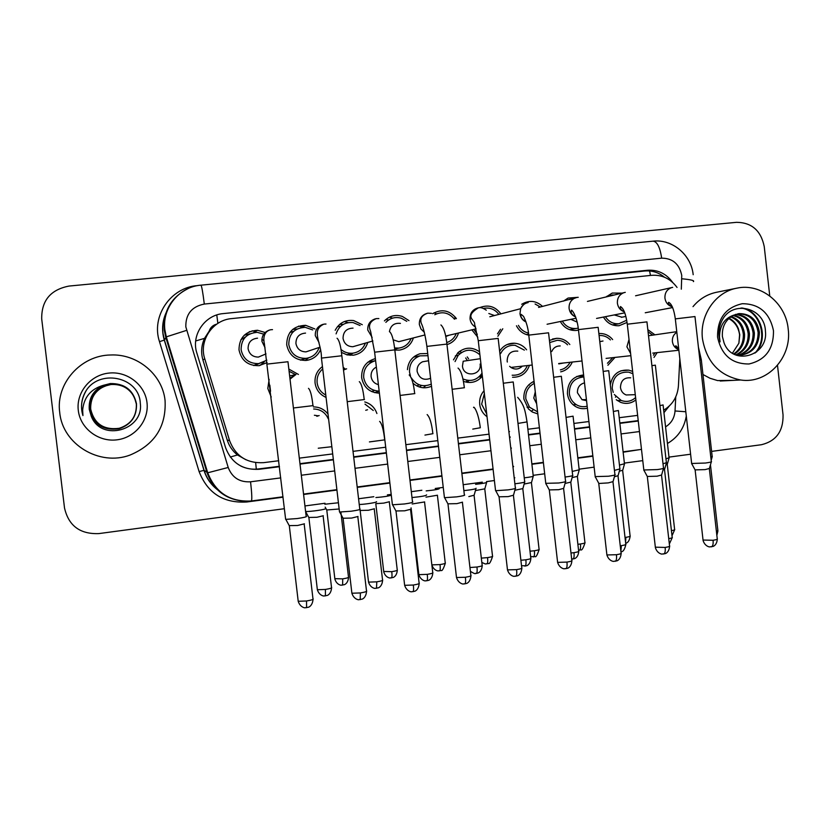<?xml version="1.0" encoding="UTF-8"?>
<svg xmlns="http://www.w3.org/2000/svg" width="830" height="830" viewBox="0 0 830 830"><rect width="100%" height="100%" fill="white"/><g stroke="black" fill="none" stroke-linecap="round" stroke-linejoin="round"><path stroke-width="1.25" d="M487.023 416.691C482.987 413.807 480.56 409.864 479.761 404.853L479.709 404.418C479.211 399.199 480.653 394.634 484.035 390.733M532.943 410.072L531.262 411.358M537.809 413.911L532.341 412.022L528.399 408.9L523.886 399.054C523.44 390.733 526.832 384.809 534.074 381.271M574.671 404.718L573.893 405.393M587.401 408.194C583.085 409.252 579.008 408.619 575.159 406.285C570.75 403.349 568.177 399.178 567.429 393.773C567.461 382.412 572.856 376.146 583.615 374.963M635.873 399.915C631.122 403.546 625.955 404.324 620.394 402.249L616.223 399.697M421.557 385.483L419.233 386.967M431.517 386.261C424.732 389.031 418.528 388.004 412.894 383.159M271.223 397.031L267.8 388.471L269.138 379.352M326.065 397.394C319.799 394.624 316.137 389.841 315.078 383.045C314.539 376.187 316.987 370.699 322.445 366.59M379.196 391.366L374.475 392.611M379.403 393.161L379.393 393.171C369.589 392.642 363.665 387.486 361.652 377.702C361.361 367.721 365.937 361.361 375.378 358.612L374.797 358.736M482.365 376.239C477.136 382.142 470.807 383.844 463.368 381.344M614.989 357.408L607.882 365.262M572.295 362.036C569.971 367.285 566.112 370.554 560.696 371.85M529.447 365.335C526.511 373.376 520.877 377.349 512.546 377.266M657.184 352.615L653.988 357.408M578.489 330.091L576.207 330.475C569.255 330.786 563.964 327.798 560.333 321.511M528.409 335.092C523.035 333.93 519.051 330.828 516.457 325.775M502.783 328.773L497.876 336.254M477.81 337.239L471.845 329.842M458.513 332.996C456.625 338.899 452.775 342.769 446.965 344.606M396.501 348.631L395.153 349.741M413.392 337.924C411.099 344.761 406.451 348.818 399.427 350.094L394.831 350.084M352.885 353.186L350.125 355.323M367.732 342.448C365.49 349.658 360.666 353.912 353.269 355.219L347.096 354.877L341.4 352.366M308.553 357.886L305.087 360.521M320.37 350.094C317.568 355.966 312.952 359.4 306.498 360.407C295.667 360.625 289.068 355.416 286.703 344.782C286.921 332.322 293.229 325.827 305.648 325.319L314.892 328.96M264.251 361.911L259.769 365.574M267.156 362.586L259.064 365.667C248.087 365.874 241.395 360.635 239.009 349.949C239.123 337.758 245.286 331.191 257.487 330.257L265.683 332.674M627.055 322.445L619.066 325.723C612.291 326.065 607.093 323.181 603.462 317.06M425.583 385.732L423.342 387.776M216.713 324.146C212.916 325.142 210.384 327.487 209.15 331.18L204.512 338.36C201.337 345.384 200.808 352.605 202.935 360.023L227.192 439.962C229.101 445.99 232.525 451.001 237.484 454.975L245.846 459.716M209.15 331.18L211.391 328.846M677.041 287.429C670.536 278.673 662.06 274.637 651.633 275.321L231.632 318.606C212.615 320.027 198.712 340.674 204.74 358.757L229.599 440.699C235.627 456.22 246.977 463.534 263.65 462.652L278.735 460.743M663.668 410.165C672.611 404.791 677.529 396.678 678.432 385.826L679.822 358.768M299.308 458.139L332.685 453.927M353.02 451.354L385.711 447.225M405.839 444.673L437.815 440.637M457.787 438.115L489.046 434.163M508.883 431.652L509.527 431.569M527.88 429.255L539.407 427.792M573.893 423.435L588.927 421.536M619.222 417.708L637.627 415.374M313.408 406.908C319.467 406.928 324.333 409.335 328.026 414.129M364.744 401.938C370.761 403.702 374.818 407.572 376.903 413.527M610.32 384.84C612.499 374.34 618.661 369.443 628.829 370.159L632.636 371.415M598.866 333.546L599.426 333.504C604.728 333.37 609.137 335.403 612.654 339.595M549.429 340.383L556.816 338.308C562.045 338.308 566.371 340.373 569.816 344.502M499.629 351.225C503.177 345.726 508.157 343.06 514.548 343.226C519.456 343.641 523.481 345.83 526.604 349.783M453.481 359.857L457.901 352.74C464.862 347.013 472.073 346.701 479.543 351.785M407.437 369.651C408.256 361.517 412.458 356.205 420.063 353.725L427.72 353.538M343.184 367.244L345.207 369.111M288.83 369.08L298.406 374.434M647.825 329.645L654.922 334.822M563.497 301.124L568.093 298.053L578.23 297.306M521.707 304.268C529.094 299.827 536.045 300.543 542.561 306.415M479.543 307.723C488.092 304.278 495.199 306.322 500.884 313.865M432.658 313.688C441.757 308.625 449.632 310.223 456.293 318.461L456.396 318.627M384.415 320.899C389.519 315.836 395.505 314.352 402.384 316.438L408.983 320.629M335.185 330.288C339.169 322.901 345.322 319.664 353.632 320.567L362.285 324.706M606.056 296.974L612.25 293.052L622.095 293.135M454.601 318.948L455.421 317.247M433.997 312.848L436.611 313.823M389.488 317.133L392.59 318.129M385.753 319.592L388.679 319.955M344.336 321.563L348.164 322.611M339.75 324.312L343.257 324.385M298.541 326.128L302.359 326.916M292.7 329.406L297.057 329.002M252.102 330.817L255.765 331.346M244.269 335.196L249.934 333.826M415.01 356.008L416.722 356.485M369.973 360.687L372.66 361.257M459.343 351.505L461.605 352.387M467.249 356.9L468.597 358.871M533.005 381.759L534.23 382.682M672.725 282.48C666.324 273.672 657.92 269.594 647.525 270.258L223.343 313.584C204.616 314.964 190.91 335.258 196.855 353.051L225.604 447.754C231.539 463.005 242.713 470.185 259.116 469.292L279.44 466.709M223.343 313.584L644.786 270.995C652.1 270.373 658.688 272.458 664.54 277.241M777.503 365.335L783.043 414.907C783.385 431.164 776.185 441.104 761.463 444.714L711.611 451.396M284.389 508.707L98.832 533.597C80.022 534.302 68.589 525.764 64.512 507.96L41.708 318.948C41.427 300.616 50.547 289.649 69.066 286.06L736.552 222.326C751.741 222.513 760.975 230.605 764.243 246.603L769.752 295.916M690.602 454.218L668.98 457.112M642.762 460.629L624.388 463.099M594.135 467.155L579.122 469.168M544.677 473.795L533.171 475.331M514.849 477.79L514.206 477.883M494.389 480.539L486.525 481.597M482.334 482.157L463.182 484.72M443.241 487.397L435.221 488.476M421.868 490.26L411.307 491.682M391.21 494.379L387.371 494.888M373.822 496.714L358.57 498.757M325.007 503.26L304.942 505.947M663.959 412.666L669.146 406.171M300.014 464.084L333.38 459.841M353.715 457.247L386.396 453.087M406.524 450.524L438.489 446.447M458.461 443.905L489.71 439.931M509.547 437.4L510.191 437.317M528.534 434.982L540.06 433.509M574.547 429.12L589.57 427.211M619.865 423.352L638.27 421.007M279.388 466.294L258.389 468.96C252.227 469.707 246.344 468.722 240.762 466.024M638.218 420.613L619.823 422.958M589.528 426.807L574.495 428.726M540.019 433.115L528.492 434.578M510.149 436.912L509.496 436.995M489.659 439.526L458.409 443.5M438.448 446.042L406.472 450.109M386.344 452.672L353.663 456.832M333.338 459.426L299.962 463.669M610.714 295.864L617.458 294.245M711.414 461.501C712.14 461.854 710.158 462.362 705.469 463.036L691.649 463.472M711.3 461.895L709.401 468.473L705.106 469.614L695.094 469.894M621.919 317.205L614.262 314.933M626.692 320.204L619.035 323.742C613.256 324.125 608.712 321.781 605.412 316.676M648.074 331.834L652.712 335.133M712.285 456.5L710.812 457.226M654.974 352.864L653.397 355.199M632.087 394.779L626.183 394.966C622.936 393.638 621.037 391.158 620.477 387.537C620.747 380.617 624.15 377.38 630.686 377.816M613.235 392.372L612.218 388.336C612.582 377.131 618.07 371.726 628.673 372.131L632.906 373.749M669.156 457.776L665.961 458.793M635.604 397.58C631.35 401.378 626.557 402.343 621.234 400.475L614.314 394.541M669.063 458.098L667.299 464.24L665.878 464.842M615.86 396.657L615.404 397.207M569.743 299.547L572.181 298.925M663.606 467.954C664.384 468.328 662.299 468.867 657.36 469.583L643.821 469.977M663.492 468.379L661.603 474.999L657.09 476.202L647.286 476.462M577.161 322.113L570.864 319.332M578.251 328.099L576.269 328.473C570.272 328.867 565.614 326.418 562.284 321.106M535.101 304.008L540.34 306.976M615.04 474.521C615.839 474.916 613.65 475.476 608.442 476.233L595.203 476.596M595.411 477.074L598.679 483.122M614.916 474.957L613.038 481.618L608.276 482.894L598.876 483.475M528.513 333.079C524.052 332.062 520.68 329.489 518.408 325.35M488.829 313.512L494.514 315.535M483.465 308.407C489.742 307.204 494.877 309.206 498.882 314.383M565.676 481.193C566.517 481.597 564.192 482.199 558.725 482.998L545.777 483.33M565.541 481.649L563.674 488.351L558.652 489.7L549.273 489.908M500.511 329.282L497.502 333.857M477.312 334.283L473.785 329.386M456.293 318.461L454.28 319.031L454.767 317.89M434.764 314.746C442.068 311.198 448.48 312.495 454 318.647L454.394 319.197M515.492 487.967C516.374 488.393 513.926 489.026 508.157 489.866L495.728 490.696L495.5 490.177M515.368 488.445L513.5 495.199L508.199 496.61L499.017 496.807M449.03 335.237L445.731 336.544M456.251 333.536C454.446 338.049 451.271 341.068 446.716 342.562M599.789 341.659L602.995 341.016M599.084 335.517L599.758 335.476C603.887 335.403 607.446 336.887 610.413 339.927M666.5 462.652L663.014 463.783M612.768 357.657L607.446 363.25M666.397 463.016L664.571 469.396L663.014 470.06M551.711 351.546C553.392 347.77 556.225 345.903 560.229 345.934M549.678 342.562L557.21 340.3C561.236 340.362 564.68 341.877 567.554 344.834M563.736 362.98L558.787 363.893M620 468.898L614.439 470.382M570.065 362.285C567.917 366.341 564.68 368.873 560.333 369.9M619.886 469.282L618.08 475.694L614.408 476.752M507.327 362.046L507.14 360.977C507.431 353.902 510.99 350.623 517.796 351.132M500.594 353.59C503.748 347.687 508.572 344.917 515.088 345.28L524.363 350.125M572.659 475.642L570.853 482.095L565.033 483.475M522.329 366.144C518.854 369.495 515.046 369.931 510.907 367.431L509.63 366.321M572.773 475.237C573.478 475.663 570.916 476.264 565.064 477.053M527.33 365.574C524.415 372.369 519.362 375.575 512.162 375.212M482.209 374.901L480.767 375.046M482.189 376.447L479.553 376.706L480.85 377.899M586.551 400.693L582.017 399.697L577.441 392.756C577.307 387.496 579.662 384.197 584.517 382.869M587.173 406.202C583.376 407.208 579.765 406.71 576.331 404.698C572.337 402.125 570.003 398.41 569.318 393.545C569.38 383.398 574.215 377.868 583.843 376.945M624.554 463.731L619.45 465.08M624.461 464.063L622.708 470.247L619.346 471.212M536.647 403.764L533.783 398.058L535.277 391.822M537.57 411.836L529.499 407.198L525.805 398.825C525.39 391.719 528.222 386.562 534.302 383.346M528.835 384.747L529.405 385.058M579.184 470.133L577.441 476.358L572.109 477.603M579.288 469.78L572.223 471.43M486.712 413.921L481.649 404.179L484.357 393.503M533.234 476.285L531.49 482.552L524.145 484.066M533.337 475.922C533.887 476.389 530.858 477.032 524.238 477.852M486.588 482.531L484.834 488.839L475.424 490.582M486.691 482.147C487.054 482.728 483.351 483.465 475.59 484.336M702.471 338.806C699.42 315.317 715.491 291.901 736.978 288.145C760.83 282.854 785.886 303.043 788.189 328.971C792.152 357.398 767.387 384.3 740.692 379.995C719.309 375.648 706.569 361.921 702.471 338.806M693.009 306.644C699.368 298.997 707.233 294.204 716.622 292.253L736.978 288.145M728.813 318.502C733.191 320.691 736.407 324.136 738.441 328.825L739.779 334.77L738.887 343.205L732.423 353.227M740.194 355.448C751.99 352.75 757.977 345.104 758.132 332.488C756.037 320.121 749.334 313.896 738.015 313.802L737.725 313.833M736.667 355.333L738.347 355.468C751.928 354.182 758.942 346.473 759.398 332.332C757.302 319.934 750.579 313.699 739.25 313.605L733.793 315.141C725.628 319.529 721.82 326.678 722.391 336.565L724.082 342.946C732.849 366.59 768.207 355.8 765.457 331.606C765.104 307.09 731.738 299.454 721.861 320.857C719.413 325.9 718.479 331.253 719.081 336.918L720.077 341.887L719.486 336.876C719.745 325.485 724.507 318.232 733.793 315.141M737.735 355.427C747.996 351.91 753.121 344.471 753.121 333.11C751.378 321.905 745.454 315.701 735.328 314.497M738.347 355.468C748.992 352.127 754.335 344.626 754.366 332.955C752.53 321.428 746.388 315.213 735.92 314.3M735.671 354.939C744.157 350.737 748.328 343.662 748.193 333.722C746.793 323.793 741.73 317.724 732.994 315.535M736.127 355.126C745.091 351.08 749.521 343.89 749.417 333.567C747.934 323.327 742.653 317.216 733.585 315.244M733.647 353.964C740.36 349.347 743.587 342.8 743.338 334.324C742.248 325.671 738.036 319.872 730.722 316.936M734.177 354.244C741.315 349.7 744.769 343.008 744.541 334.179C743.379 325.194 738.949 319.322 731.282 316.541M738.441 328.825C736.449 323.876 733.326 320.359 729.072 318.264M773.467 330.662C773.747 348.932 765.592 360.044 749.023 363.976C731.925 364.09 721.446 355.126 717.566 337.073C717.338 318.606 725.576 307.484 742.269 303.707C759.305 303.79 769.701 312.775 773.467 330.662M734.187 380.316L717.608 380.586L710.024 378.273L702.948 374.486M754.947 353.124C769.13 337.945 759.398 310.15 740.931 308.034M756.389 352.086C769.4 336.741 759.709 310.399 741.937 307.992M59.729 412.572C55.527 383.616 80.79 355.292 110.577 354.991C137.479 353.611 162.483 374.683 165.066 400.485C166.384 426.547 154.66 444.756 129.885 455.12C99.569 466.502 62.644 444.444 59.729 412.572M134.481 397.539C129.48 388.15 121.595 383.792 110.836 384.487L104.622 386.147L110.867 384.529C121.668 383.896 129.532 388.233 134.481 397.539L136.348 404.044M104.622 386.147C94.838 390.806 90.211 398.514 90.719 409.273C94.309 423.923 103.823 430.262 119.25 428.29C131.067 424.338 136.763 416.245 136.348 404.013C133.371 390.65 124.822 384.093 110.701 384.311C96.954 387.237 90.169 395.547 90.356 409.263C93.987 424.037 103.584 430.438 119.147 428.446C131.067 424.462 136.815 416.297 136.4 403.951C133.391 390.484 124.77 383.854 110.515 384.083C96.643 387.029 89.806 395.412 89.993 409.252C93.655 424.161 103.335 430.614 119.032 428.612C131.057 424.587 136.867 416.349 136.442 403.899C133.412 390.308 124.708 383.626 110.328 383.854C96.342 386.822 89.433 395.288 89.63 409.242C93.323 424.286 103.086 430.791 118.929 428.768C131.057 424.711 136.909 416.401 136.483 403.837C133.433 390.121 124.645 383.387 110.141 383.616C96.021 386.604 89.059 395.142 89.246 409.232C88.582 398.276 93.282 390.308 103.335 385.327L110.141 383.616M110.836 384.487C97.172 387.382 90.439 395.651 90.626 409.273C94.236 423.954 103.76 430.303 119.219 428.332C131.067 424.369 136.784 416.255 136.359 403.992C133.381 390.608 124.811 384.031 110.649 384.259C96.871 387.185 90.076 395.516 90.263 409.263C93.904 424.068 103.522 430.48 119.115 428.488C131.067 424.493 136.826 416.307 136.411 403.94C133.391 390.442 124.749 383.802 110.473 384.02C96.571 386.977 89.713 395.381 89.899 409.252C93.572 424.192 103.273 430.656 119.012 428.654C131.057 424.618 136.877 416.359 136.452 403.878C133.412 390.256 124.697 383.564 110.286 383.792C96.259 386.77 89.339 395.246 89.536 409.242C93.23 424.317 103.024 430.843 118.898 428.809C131.057 424.742 136.929 416.421 136.504 403.826C133.433 390.079 124.635 383.325 110.1 383.553M91.279 416.287L89.225 409.232L91.279 416.287C101.281 442.452 144.119 430.065 140.301 403.359C139.43 376.27 97.992 368.281 85.231 392.206C82.201 397.84 81.029 403.785 81.734 410.062L82.938 415.571L82.658 409.958C83.944 397.217 90.833 389.011 103.335 385.327M146.993 402.56C149.244 420.291 135.197 437.752 116.823 439.848C98.49 442.193 80.323 428.436 78.3 410.445C75.997 392.486 90.408 374.952 108.823 373.095C127.208 370.958 145.001 384.798 146.993 402.56M85.895 391.179C81.35 399.199 80.375 407.323 82.938 415.571M480.124 364.069C481.919 375.679 463.399 377.847 462.455 366.103L463.202 361.237L480.342 358.695M455.048 361.589L458.17 355.396C465.205 348.725 472.446 348.527 479.885 354.794M457.589 353.041L459.82 353.705M465.661 357.958L467.404 360.604M524.685 482.106L522.879 488.6L514.859 490.26M524.799 481.68C525.4 482.22 522.091 482.925 514.88 483.797M482.012 373.23C477.094 380.192 470.714 382.08 462.87 378.905M467.539 380.379L466.367 381.478L467.155 382.36M469.095 380.503L468.556 381.084L467.975 380.431M468.556 381.084L466.605 381.25M389.436 331.668C390.619 325.516 394.281 322.756 400.434 323.389M385.857 322.362C390.225 317.963 395.391 316.593 401.357 318.232L406.804 321.335M464.51 494.856C465.371 495.313 462.787 495.977 456.749 496.859L444.6 497.678L444.372 497.149M462.497 502.16L456.894 503.644L447.92 503.831M402.758 340.663L398.825 341.67L393.14 339.812M411.078 338.526C408.733 344.056 404.625 347.251 398.732 348.112L394.572 347.967M356.734 345.612L352.843 346.733C347.438 346.535 344.18 343.765 343.049 338.412C343.163 331.803 346.494 328.379 353.041 328.14M336.098 333.878C338.879 325.744 344.543 321.978 353.072 322.559L360.075 325.526M337.385 326.74L340.705 326.232M412.749 501.891C413.382 502.378 410.622 503.073 404.449 503.966L392.59 504.785L392.362 504.235M410.705 509.257L404.708 510.803L395.931 510.969M365.397 343.122C363.104 348.911 358.882 352.273 352.74 353.207C348.31 353.601 344.367 352.345 340.933 349.43M310.41 350.395L306 351.868C300.45 351.744 297.088 348.953 295.926 343.506C295.978 337.105 299.184 333.639 305.544 333.11M319.125 347.469C316.956 353.715 312.588 357.346 306.052 358.363C296.58 358.456 290.822 353.86 288.778 344.564C288.933 333.66 294.443 327.933 305.295 327.362L312.713 329.925M289.826 332.55L293.82 331.212M360.106 509.039C360.5 509.568 357.554 510.284 351.256 511.207L339.678 512.017L339.439 511.446M358.021 516.468L351.63 518.076L343.049 518.231M303.458 359.141L300.823 360.179M301.56 326.387L302.743 326.73M263.857 354.794L258.389 357.087C252.714 357.004 249.28 354.202 248.087 348.673C248.097 342.375 251.251 338.879 257.549 338.183M261.896 339.273L263.982 340.736M266.855 360.189L258.649 363.613C249.031 363.716 243.19 359.079 241.105 349.721C241.188 339.034 246.572 333.245 257.259 332.342L264.334 334.303M240.825 339.833L245.649 336.804M306.55 516.312C306.706 516.883 303.573 517.63 297.14 518.563L285.821 519.362L285.582 518.792M304.434 523.813L297.628 525.483L289.245 525.618M259.282 363.53L253.949 365.553M249.114 331.886L250.006 331.502M254.032 331.99L254.571 332.104M430.594 378.293C423.715 380.804 419.223 378.47 417.117 371.3C416.868 366.912 418.662 363.737 422.512 361.787L426.724 361.081M410.487 376.042L409.532 372.203C409.19 364.163 412.686 358.705 420.042 355.852L427.969 355.686M476.067 488.227C476.42 488.901 472.353 489.7 463.866 490.634M431.268 384.114C423.01 387.454 416.359 385.359 411.307 377.826M475.953 488.663L474.148 495.209L468.836 496.589M419.16 384.778L416.795 385.94M378.407 384.632C374.278 383.533 371.84 380.856 371.093 376.581C370.834 372.255 372.587 369.091 376.364 367.078M379.165 391.127C370.585 390.577 365.418 386.023 363.675 377.474C363.395 368.769 367.358 363.167 375.565 360.666L375.617 360.656M424.67 501.932L412.168 503.976M426.62 494.888C426.319 495.749 421.443 496.641 411.991 497.544M374.444 390.474L371.539 391.542M325.785 395.007C320.837 392.424 317.952 388.357 317.133 382.806C316.655 377.225 318.513 372.608 322.725 368.966M374.413 508.769L368.406 510.263L360.106 510.46M376.395 501.673C378.49 502.202 365.667 504.329 359.245 504.505M326.014 396.979L325.308 397.072M270.538 391.241L269.823 385.151M289.089 371.269L295.625 374.631M323.327 515.731L316.946 517.277L308.822 517.453M325.35 508.562C327.508 509.288 309.196 511.954 305.585 511.436M437.483 495.22L425.998 497.139M439.34 488.476C439.319 489.202 434.93 490.011 426.163 490.904M365.003 404.148L373.261 410.497M389.426 501.725L383.771 503.105L375.897 503.654M391.304 495.22C388.326 496.195 383.201 496.973 375.917 497.544M314.383 415.249L318.129 415.799M313.657 408.983C320.536 409.242 325.391 412.51 328.234 418.776M339.148 508.987L326.74 509.983M338.412 502.762L324.841 504.225M195.683 340.974L204.512 338.36M650.461 275.436L649.589 270.964M256.314 469.158L255.65 462.642M230.273 457.04L237.484 454.975M217.875 323.378L216.786 314.975M227.192 439.962L229.599 440.699M202.935 360.023L204.74 358.757M644.786 270.995L647.525 270.258M681.316 289.172L681.752 275.446C679.376 263.992 672.684 258.234 661.666 258.161L204.305 304.06C191.772 306.571 185.609 314.165 185.816 326.833L228.209 467.477C232.151 477.634 239.611 482.406 250.567 481.794L280.758 477.893M693.185 274.699C691.224 254.81 672.31 238.874 653.003 241.167C657.142 241.551 660.026 247.216 661.666 258.161M245.639 501.289C226.528 500.127 213.673 490.613 207.054 472.747L165.751 337.198L164.267 330.174C163.126 311.022 171.146 297.119 188.337 288.477M167.546 310.036C163.593 317.299 162.078 325.049 162.991 333.297L164.413 340.051L166.301 336.856L186.563 330.382M283.04 497.191L246.842 501.984C223.498 503.374 207.593 493.238 199.107 471.585L159.485 341.659C150.977 316.292 170.638 287.46 197.364 285.634L197.862 285.582M639.546 449.653L623.143 452.205M592.879 456.21L577.867 458.191M543.411 462.756L531.895 464.271M513.573 466.699L512.93 466.782M493.103 469.407L461.885 473.536M441.944 476.171L409.999 480.404M389.893 483.06L357.242 487.376M336.928 490.063L303.593 494.473M204.305 304.06C202.842 292.233 201.711 285.945 200.933 285.167C179.187 286.765 161.902 308.096 164.88 329.863L166.301 336.856L207.718 472.799L204.118 470.33C206.867 479.003 211.992 485.924 219.483 491.101M159.485 341.659L164.413 340.051L204.118 470.33L199.107 471.585M665.556 426.848C671.304 423.29 674.458 417.998 675.029 410.975L675.755 396.896M301.321 475.237L334.687 470.932M355.012 468.307L387.672 464.084M407.8 461.49L439.755 457.361M459.716 454.778L490.955 450.742M510.782 448.179L511.436 448.096M529.768 445.731L541.295 444.247M575.761 439.796L590.784 437.846M621.068 433.934L639.463 431.559M246.759 501.299L246.842 501.984M250.567 481.794C251.843 493.207 252.123 499.598 251.428 500.967C230.159 502.16 215.582 492.771 207.718 472.799L228.209 467.477M282.988 496.786L251.345 500.978M675.029 410.975L685.808 411.753M681.855 278.776C690.923 279.617 694.772 280.571 693.403 281.619M205.965 469.178L206.566 469.012M166.571 339.875L167.162 339.688M258.389 468.96L259.116 469.292M709.349 468.763L717.234 538.732C717.971 539.189 716.591 539.708 713.074 540.278L703.041 540.039M711.269 546.846L711.497 546.814C712.856 546.192 713.385 544.013 713.074 540.278M711.289 461.47L694.969 316.552L675.319 318.886M672.331 306.851C668.16 305.596 665.691 302.711 664.934 298.167C664.726 292.834 666.967 289.307 671.678 287.585L672.518 287.388M710.459 464.8L717.867 530.536L716.415 531.49M698.424 347.199L701.288 359.722L699.856 359.971M678.795 349.658C675.163 348.31 673.037 345.612 672.393 341.576C672.124 337.499 673.597 334.397 676.834 332.249M667.258 464.468L674.603 529.384C675.215 529.737 674.157 530.152 671.428 530.65M663.077 404.926L659.943 405.642M661.552 475.3L669.54 545.798C670.318 546.285 668.856 546.825 665.162 547.437L655.337 547.178M663.564 554.025L663.772 553.994C665.027 553.382 665.484 551.193 665.162 547.437M663.481 467.933L646.943 321.874L627.283 324.208M624.399 311.873C620.435 310.472 618.101 307.608 617.396 303.261C617.157 298.178 619.242 294.681 623.672 292.762L625.104 292.388M612.986 481.94L621.068 552.988C621.888 553.486 620.352 554.067 616.462 554.71L606.906 554.969L606.844 554.43M615.072 561.319L615.269 561.288C616.4 560.686 616.804 558.497 616.462 554.71M614.905 474.49L598.15 327.3L578.437 329.614M575.647 316.936C571.922 315.4 569.733 312.568 569.09 308.438C568.799 303.988 570.48 300.647 574.142 298.437L576.508 297.555M563.612 488.683L571.818 560.281C572.669 560.821 571.04 561.422 566.952 562.097L557.615 562.366L557.553 561.796M565.79 568.726L565.956 568.706C566.973 568.125 567.305 565.915 566.952 562.097M565.541 481.161L548.557 332.799L528.772 335.123M526.064 322.03C522.599 320.38 520.576 317.6 519.985 313.699L520.628 308.708C521.966 305.554 524.249 303.552 527.486 302.732M513.438 495.541L521.748 567.699C522.63 568.26 520.918 568.903 516.613 569.619L507.483 569.888L507.421 569.297M515.679 576.269L515.824 576.248C516.717 575.678 516.976 573.468 516.613 569.619M515.357 487.936L498.156 338.401L478.267 340.715M475.632 327.144C472.467 325.401 470.61 322.704 470.081 319.052C469.873 313.367 472.395 309.683 477.644 307.992M664.519 469.656L672.176 537.249C672.86 537.643 671.709 538.11 668.731 538.639M655.358 365.159L651.903 365.657M630.603 353.466L626.909 346.795L629.015 339.46M618.028 475.974L625.779 544.065C626.505 544.532 625.032 545.061 621.348 545.652L620.249 545.808M620.882 551.327L621.348 545.652M608.712 370.668L603.171 371.425M581.28 354.472L580.72 349.638M570.801 482.386L578.645 550.996C579.402 551.473 577.856 552.033 573.997 552.666L570.978 553.019M572.845 559.057L573.001 559.026C573.997 558.466 574.329 556.349 573.997 552.666M561.339 376.27L553.652 377.287M622.656 470.496L630.095 535.869C630.748 536.294 629.327 536.782 625.851 537.342L625.021 537.456M625.581 542.364L625.851 537.342M618.402 410.497L613.36 411.493M577.389 476.607L584.922 542.457C585.596 542.893 584.113 543.411 580.461 543.992L577.877 544.304M579.319 550.166L579.465 550.145C580.45 549.605 580.782 547.551 580.461 543.992M573.063 416.162L566.039 417.417M531.439 482.811L539.064 549.138C539.759 549.595 538.203 550.134 534.375 550.757L529.986 551.203M533.431 556.94L533.566 556.92C534.437 556.39 534.717 554.336 534.375 550.757M517.671 397.321C524.29 405.165 525.1 410.124 527.029 421.91L517.982 423.425M484.793 489.109L492.501 555.924C493.228 556.401 491.578 556.972 487.573 557.615L481.327 558.123M486.826 563.819L486.94 563.809C487.718 563.29 487.926 561.225 487.573 557.615M480.342 427.74L472.758 429.1M522.827 488.901L530.775 558.03C531.563 558.528 529.924 559.119 525.878 559.783L520.887 560.26M524.933 566.185L525.079 566.174C525.961 565.624 526.23 563.487 525.878 559.783M513.22 381.956L503.312 383.242M462.424 502.513L470.849 575.252C471.751 575.833 469.946 576.497 465.423 577.255L456.5 577.535L456.427 576.933M464.727 583.926L464.852 583.915C465.62 583.355 465.806 581.135 465.423 577.255M464.354 494.825L446.914 344.087L426.89 346.401M424.338 332.291L420.945 328.981L419.337 324.489C419.181 318.492 421.92 314.736 427.575 313.232M410.56 509.599L419.098 582.919C420.032 583.532 418.113 584.237 413.361 585.036L404.646 585.316L404.573 584.693M412.904 591.717L413.018 591.707C413.641 591.168 413.755 588.947 413.361 585.036M412.489 501.828L394.81 349.876L374.631 352.19M372.141 337.437L367.752 330.018C367.534 324.312 370.097 320.577 375.419 318.803M357.823 516.81L366.476 590.721C367.431 591.354 365.408 592.091 360.396 592.942L351.889 593.232L351.816 592.589M360.199 599.644L360.396 592.942M359.764 508.956L341.836 355.759L321.449 358.083M319.042 342.572L315.286 335.642C315.068 329.946 317.631 326.18 322.974 324.354M304.185 524.135L312.952 598.658C313.927 599.312 311.779 600.09 306.529 600.982L298.209 601.283L298.136 600.63M306.592 607.716L306.529 600.982M306.146 516.198L287.969 361.735L267.333 364.069M265.019 347.677L261.938 341.358C261.709 335.683 264.262 331.907 269.605 330.008M474.096 495.52L482.147 565.168C482.956 565.697 481.234 566.309 476.98 567.014L469.946 567.513M476.254 573.437L476.379 573.426C477.146 572.887 477.343 570.75 476.98 567.014M464.427 387.735L452.143 389.291M424.576 502.243L432.731 572.43C433.561 572.98 431.745 573.623 427.284 574.36L418.849 574.651L418.787 574.111M426.786 580.813L426.89 580.793C427.533 580.274 427.668 578.137 427.284 574.36M414.855 393.596L400.112 395.433M374.257 509.081L382.526 579.807C383.377 580.378 381.458 581.062 376.779 581.83L368.53 582.131L368.468 581.571M376.509 588.304L376.779 581.83M364.474 399.552L347.21 401.668M343.506 369.962L346.629 368.831M323.129 516.021L331.502 587.308C332.363 587.899 330.34 588.615 325.433 589.435L317.361 589.736L317.299 589.165M325.401 595.909L325.433 589.435M313.252 405.611L293.415 407.987M289.898 378.127L295.957 374.558M437.42 495.51L445.233 562.813C445.969 563.311 444.247 563.902 440.045 564.587L431.859 564.877C433.779 570.957 438.769 571.102 438.188 570.843L439.61 570.791C440.263 570.293 440.408 568.228 440.045 564.587M439.506 570.812L441.021 570.418C442.037 571.341 443.459 568.965 445.295 563.279M432.98 433.675L424.95 435.086M389.322 501.994L397.228 569.805C397.985 570.324 396.169 570.947 391.77 571.663L383.719 571.476M391.438 577.908L391.521 577.898C392.071 577.41 392.154 575.325 391.77 571.663M384.85 439.848L369.423 441.913M365.719 410.269L367.534 409.75M340.871 512.069L348.476 576.912C349.243 577.452 347.324 578.105 342.728 578.863L334.843 578.666M342.614 585.109L342.728 578.863M331.844 446.706L318.264 448.221M316.811 416.307L319.166 415.55M482.251 375.253L480.446 375.44M257.487 330.257L253.824 332.581M305.648 325.319L300.854 327.653M514.548 343.226L507.192 344.512M556.816 338.308L552.448 339.045M599.426 333.504L598.866 333.598M628.829 370.159L620.902 370.792M583.718 375.917L576.726 376.457M219.898 491.464C212.107 486.276 206.794 479.232 203.973 470.32L164.288 340.124C161.196 329.375 162.369 319.135 167.795 309.414M303.541 494.078L336.876 489.669M357.19 486.982L389.841 482.666M409.958 479.999L441.892 475.777M461.843 473.142L493.062 469.012M512.878 466.398L513.531 466.315M531.854 463.887L543.37 462.362M577.825 457.807L592.838 455.826M623.102 451.821L641.486 449.393M667.445 443.49C677.871 437.389 684.148 428.259 686.296 416.079M653.003 241.167L200.974 285.167M717.286 539.21C716.798 545.694 712.565 546.648 712.866 546.462L709.754 546.866C710.324 547.146 705.054 546.835 703.093 540.538L695.156 470.195M635.583 295.781L672.674 287.356M613.017 294.878L606.626 296.403M672.29 306.737C668.824 304.973 667.621 303.49 668.658 302.307C671.771 303.967 673.981 309.466 675.309 318.793L691.691 463.877M695.27 470.216L691.836 463.908M621.359 317.309L625.872 316.448M645.252 312.765L672.642 307.567M619.035 323.742L612.457 324.914M717.919 530.961L716.85 535.36M648.521 335.745L676.761 331.668M678.681 348.642L675.89 345.788C674.79 346.224 675.755 347.49 678.784 349.586M652.743 353.103L678.867 350.239M701.298 359.774L712.182 456.479M711.165 460.38L712.192 456.853M674.645 529.779L672.01 535.755M626.183 394.966L635.282 394.675M663.097 405.092L669.053 457.745M621.234 400.475L617.323 400.558M669.603 546.306C669.073 552.904 664.83 553.817 665.183 553.62L662.081 554.046C662.662 554.326 657.381 554.046 655.399 547.686L647.348 476.773M587.443 301.415L625.27 292.357M624.357 311.758C621.234 310.441 619.937 308.708 620.446 306.561C623.631 308.355 625.903 314.207 627.273 324.105L643.873 470.413M647.462 476.794L644.028 470.434M596.562 318.43L624.772 312.848M576.269 328.473L569.671 329.686M621.141 553.517C620.601 560.177 616.389 561.09 616.721 560.893L613.629 561.339C614.138 561.63 608.878 561.308 606.906 554.969L598.752 483.454M538.566 307.422L577.099 297.431M575.615 316.853C572.057 314.995 570.635 312.931 571.362 310.659C570.801 308.304 576.85 314.788 578.427 329.51L595.255 477.053M547.084 324.25L576.093 318.243M528.648 334.085L526.282 334.542M571.88 560.841C571.341 567.564 567.139 568.477 567.471 568.301L564.307 568.758C564.867 569.038 559.617 568.758 557.615 562.366L549.346 490.25M489.804 316.759L520.628 308.708C522.776 304.859 525.286 302.826 528.139 302.597M526.054 321.988C521.873 319.239 520.223 316.687 521.115 314.331L523.554 316.386C526.396 322.05 528.139 328.255 528.762 335.009L545.829 483.807M549.47 490.271L545.984 483.828M521.821 568.28C521.271 575.076 517.069 575.999 517.391 575.812L514.226 576.3C514.787 576.57 509.506 576.331 507.483 569.888L499.1 497.17M495.562 490.675L478.256 340.591L474.625 324.094C475.403 320.007 463.534 317.019 478.36 307.847C480.29 307.142 482.936 307.93 486.287 310.192M445.627 336.046L476.109 328.836M499.224 497.191L495.728 490.696M672.227 537.695L669.333 544.013M630.25 350.364L630.551 353.051M606.097 358.384L630.852 355.676M655.368 365.21L666.386 462.632M625.83 544.532C623.724 553.817 620.622 551.099 620.944 551.836M558.673 363.53L582.017 360.977M608.722 370.72L619.886 468.877M578.707 551.483C578.199 557.947 574.059 558.86 574.412 558.652L571.673 559.098M510.907 367.431L532.206 365.024M561.35 376.322L572.659 475.217M630.146 536.284C628.964 543.909 625.218 543.038 625.675 543.235M582.017 399.697L586.426 399.583M618.423 410.674L624.451 463.711M576.331 404.698L573.094 404.739M584.974 542.882C583.148 548.412 581.757 550.726 580.793 549.802L578.562 550.217M573.084 416.349L579.184 469.759M529.499 407.198L527.019 407.219M539.116 549.585C537.29 555.166 535.9 557.49 534.925 556.567L530.619 556.681M527.06 422.096L533.234 475.891M492.564 556.38C490.738 562.003 489.327 564.359 488.351 563.435L486.94 563.809C485.353 563.269 487.594 565.313 481.825 562.387M473.588 407.54C473.266 405.704 478.111 410.331 480.311 427.74M738.887 343.205L739.582 334.791C738.493 327.321 734.872 321.916 728.73 318.585M739.25 313.605L738.015 313.802M740.692 379.995L720.201 381.022M530.837 558.528C530.318 565.064 526.189 565.977 526.531 565.78L521.52 565.738M458.17 355.396L455.348 355.863M513.231 382.018L524.685 481.659M470.921 575.844C470.382 582.691 466.149 583.656 466.429 583.48L463.285 583.967C463.866 584.237 458.554 584.029 456.5 577.535L448.003 504.194M440.917 324.945C443.801 327.518 445.793 333.868 446.893 343.962M444.434 497.658L426.879 346.276C425.199 334.957 423.31 327.238 421.204 323.129C419.835 318.45 422.014 315.13 427.751 313.18L431.496 313.346M398.825 341.67L424.981 334.947M398.732 348.112L394.717 349.046M448.127 504.215L444.6 497.678M419.171 583.532C418.59 590.514 414.315 591.437 414.658 591.261L411.493 591.759C412.074 592.039 406.721 591.863 404.646 585.316L396.024 511.342M389.519 331.637C391.874 333.567 393.627 339.605 394.8 349.752M392.414 504.764L374.61 352.065L370.73 331.948C370.709 330.651 365.667 323.015 376.291 318.606L378.854 318.564M352.843 346.733L372.898 340.964M352.74 353.207L346.681 354.773M396.149 511.363L392.59 504.785M366.559 591.354C365.957 598.399 361.673 599.343 362.005 599.167L358.799 599.696C359.328 599.976 353.943 599.768 351.889 593.232L343.143 518.615M337.073 338.256C339.19 340.082 340.767 345.871 341.825 355.624M339.501 511.986L321.438 357.948C321.656 342.769 310.43 330.236 323.959 324.125L326.003 324.032M306 351.868L319.903 347.21M306.052 358.363L300.346 360.064M343.278 518.636L339.678 512.017M313.045 599.302C312.443 606.398 308.086 607.404 308.387 607.228L305.129 607.757C305.71 608.027 300.315 607.871 298.209 601.283L289.338 526.023M285.644 519.341L264.386 343.693C263.618 341.026 262.425 331.678 270.725 329.738L272.499 329.635M263.235 334.936L264.801 334.034M258.389 357.087L265.994 353.902M258.649 363.613L253.565 365.48M289.473 526.044L285.821 519.362M482.209 565.697C481.701 572.275 477.53 573.229 477.841 573.032L476.379 573.426C474.573 572.607 477.354 575.574 470.392 571.351M458.036 368.074C460.982 370.502 463.088 377.059 464.344 387.735M422.512 361.787L428.56 360.77M420.042 355.852L413.599 357.076M432.804 572.97C432.254 579.672 428.052 580.585 428.415 580.388L425.417 580.844C425.998 581.114 420.831 580.948 418.849 574.651L411.078 507.887M409.18 374.932C411.836 377.64 413.662 383.865 414.678 393.607M375.565 360.666L367.742 362.264M382.599 580.357C382.039 587.121 377.816 588.055 378.179 587.858L375.15 588.346C375.679 588.615 370.491 588.418 368.53 582.131L360.179 510.792M359.307 381.655C361.465 383.605 363.104 389.581 364.214 399.572M343.444 369.454L346.193 368.925L343.516 370.056M360.293 510.813L359.701 509.734M331.575 587.868C331.004 594.695 326.761 595.65 327.113 595.452L324.053 595.961C324.592 596.231 319.353 596.065 317.361 589.736L308.905 517.806M308.501 388.347C310.441 390.214 311.924 395.972 312.941 405.631M289.639 375.928L295.376 374.683M290.012 379.144L295.781 374.6M309.019 517.816L305.596 511.571M427.139 414.585C429.805 417.137 431.714 423.508 432.866 433.665M397.29 570.293C396.771 576.798 392.611 577.722 392.995 577.504L390.142 577.95C390.733 578.199 385.691 578.085 383.771 571.963L375.814 503.779M379.621 421.401C381.821 423.425 383.502 429.515 384.695 439.682M348.538 577.41C348.009 583.978 343.827 584.911 344.201 584.693L341.327 585.16C341.856 585.42 336.804 585.264 334.895 579.164L326.812 510.284M326.916 510.305L325.173 507.13"/></g></svg>

